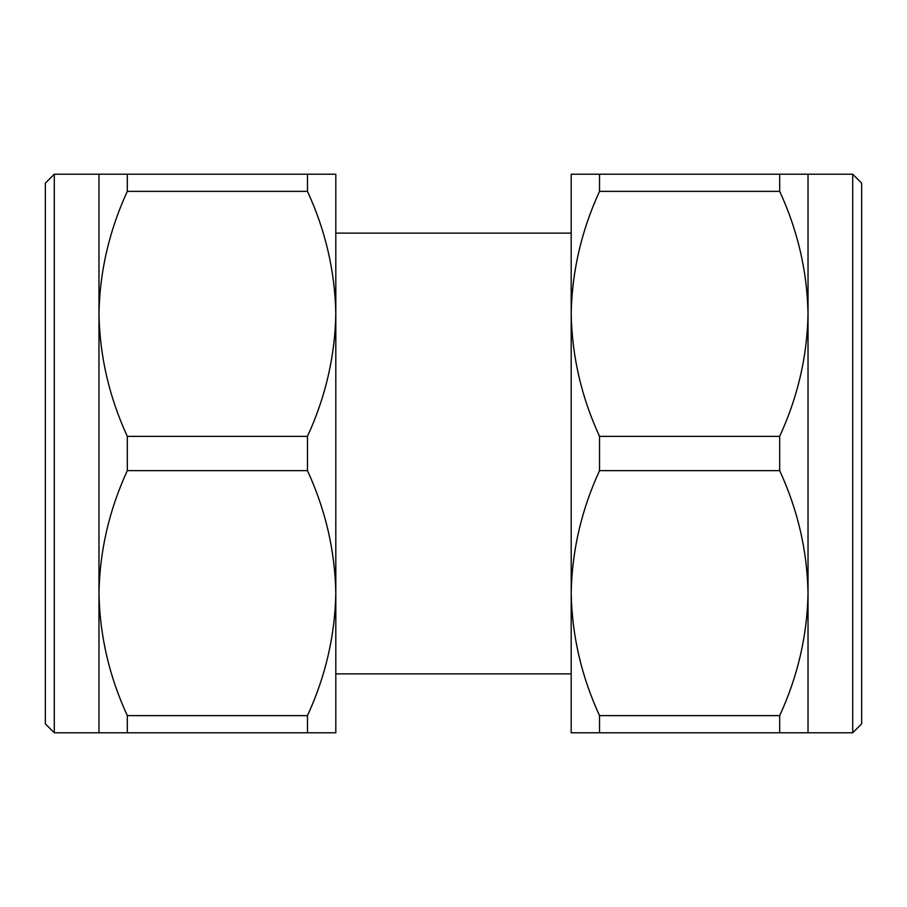 <?xml version="1.0" encoding="UTF-8"?>
<svg xmlns="http://www.w3.org/2000/svg" width="907" height="907" viewBox="0 0 907 907"><rect width="100%" height="100%" fill="white"/><g stroke="black" fill="none" stroke-linecap="round" stroke-linejoin="round"><path stroke-width="1.36" d="M861.65 723.843L852.716 732.788L852.716 174.212L861.65 183.157L861.65 723.843M779.691 174.212L779.691 191.377L599.527 191.377L599.527 174.212L852.716 174.212M779.691 715.623L779.691 732.788L599.527 732.788L599.527 715.623L779.691 715.623C797.809 676.237 807.264 635.41 808.024 593.144L808.024 732.788L852.716 732.788M45.35 723.843L45.35 183.157L54.284 174.212L54.284 732.788L45.35 723.843M571.195 233.122L335.805 233.122L335.805 313.856C335.012 271.476 325.568 230.65 307.473 191.377L127.309 191.377L127.309 174.212L307.473 174.212L307.473 191.377M571.195 673.878L335.805 673.878L335.805 593.144C335.012 550.764 325.568 509.938 307.473 470.654L127.309 470.654L127.309 436.346L307.473 436.346L307.473 470.654M127.309 732.788L127.309 715.623L307.473 715.623L307.473 732.788L98.976 732.788L98.976 174.212L54.284 174.212M98.976 732.788L54.284 732.788M307.473 715.623C325.59 676.237 335.034 635.41 335.805 593.144L335.805 732.788L307.473 732.788M127.309 470.654C109.191 510.04 99.736 550.866 98.976 593.144C99.759 635.524 109.214 676.35 127.309 715.623M307.473 436.346C325.59 396.96 335.034 356.134 335.805 313.856L335.805 593.144M127.309 191.377C109.191 230.763 99.736 271.59 98.976 313.856C99.759 356.236 109.214 397.062 127.309 436.346M307.473 174.212L335.805 174.212L335.805 313.856M98.976 174.212L127.309 174.212M45.35 453.5L45.35 213.485M98.976 313.584L99.18 323.912M599.527 191.377C581.41 230.763 571.966 271.59 571.195 313.856L571.195 174.212L599.527 174.212M599.527 470.654L599.527 436.346L779.691 436.346L779.691 470.654L599.527 470.654C581.41 510.04 571.966 550.866 571.195 593.144C571.988 635.524 581.432 676.35 599.527 715.623M599.527 732.788L571.195 732.788L571.195 313.856C571.988 356.236 581.432 397.062 599.527 436.346M779.691 436.346C797.809 396.96 807.264 356.134 808.024 313.856C807.241 271.476 797.786 230.65 779.691 191.377M808.024 174.212L808.024 593.144C807.241 550.764 797.786 509.938 779.691 470.654M808.024 732.788L779.691 732.788"/></g></svg>
